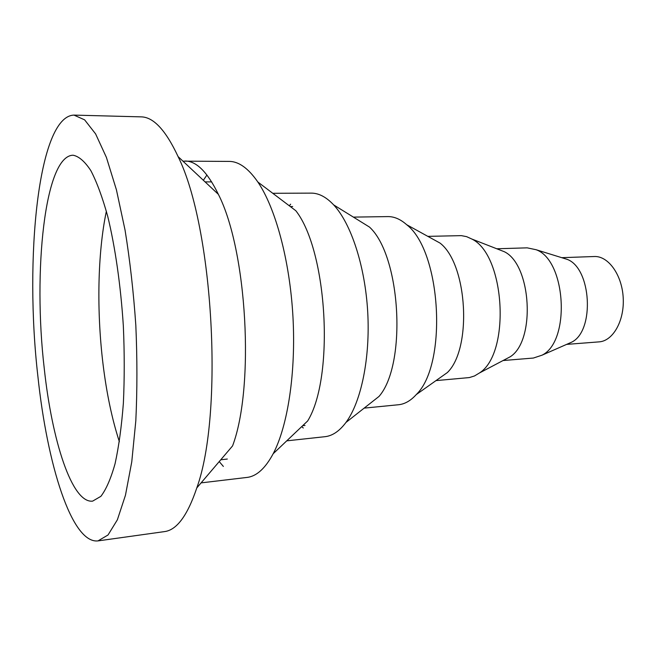 <?xml version="1.0" encoding="UTF-8"?>
<svg xmlns="http://www.w3.org/2000/svg" width="656" height="656" viewBox="0 0 656 656"><rect width="100%" height="100%" fill="white"/><g stroke="black" fill="none" stroke-linecap="round" stroke-linejoin="round"><path stroke-width="0.98" d="M37.876 376.2C24.329 259.087 38.064 116.128 73.98 115.103L84.616 119.843L95.596 133.881L106.403 157.383L116.432 189.855L125.05 230.084C129.921 260.153 133.512 291.854 135.817 325.187C137.276 358.57 137.268 390.476 135.808 420.906L131.766 461.84L125.46 495.239L117.367 519.806L108.027 534.993L97.998 540.897C71.717 543.98 47.142 464.374 37.876 376.2M73.98 115.103L141.138 116.866C153.471 117.022 165.796 130.273 178.104 156.62C213.348 227.468 223.844 413.567 196.792 487.933C187.526 515.501 176.767 530.056 164.525 531.598L97.998 540.897M44.247 368.401C32.874 271.477 44.69 155.505 73.119 155.226C78.9 156.341 84.804 161.466 90.831 170.601C96.817 182.089 102.451 197.349 107.732 216.365C115.218 247.222 120.737 285.532 123.336 325.893C124.517 352.838 124.525 378.619 123.369 403.243C121.565 426.523 118.802 446.687 115.062 463.726C110.889 478.577 106.157 489.45 100.876 496.338L92.635 501.127C71.996 503.578 51.947 440.734 44.247 368.401M119.376 441.75C112.053 419.241 106.608 393.403 103.041 364.228C96.588 311.354 97.58 253.101 106.37 211.216M561.749 257.677L594.238 256.521C608.202 255.75 621.995 274.7 623.2 297.701C624.594 320.686 613.016 341.071 599.051 341.874L566.636 344.384M562.766 257.997L567.03 259.317C591.433 267.878 594.992 330.911 571.704 342.153L567.62 343.949M496.764 248.772L527.17 247.845L536.108 249.723C566.153 260.17 570.736 341.407 542.053 355.175L533.385 358.045L503.07 360.538M497.871 249.198L504.316 251.715C531.508 264.647 535.804 340.858 510.237 356.757L504.12 359.988M427.843 236.365L461.373 235.635L466.613 236.652L471.82 239.03C505.235 254.831 510.803 353.559 479.38 373.018L474.477 375.97L469.376 377.569L435.978 380.611M353.395 217.111L387.835 216.595C394.174 216.513 400.463 219.211 406.679 224.713L440.028 243.081C467.556 264.04 472.328 348.648 447.335 372.575L416.265 394.576C410.697 400.734 404.76 404.129 398.446 404.752L364.17 408.122M406.679 224.713C441.349 251.125 447.736 364.433 416.265 394.576M272.773 193.299L311.223 193.126C318.75 193.094 326.237 197.013 333.683 204.91L369.5 227.083C400.89 255.758 407.015 364.375 379.053 396.396L345.958 422.456C339.439 431.14 332.444 435.879 324.958 436.691L286.729 440.848M289.312 205.804L290.649 204.188M333.683 204.91C351.067 223.507 365.121 266.057 367.721 312.108C370.312 358.16 361.136 402.021 345.958 422.456M303.269 428.007L301.76 426.564M182.942 161.155L229.247 161.409C238.809 161.45 248.345 168.321 257.849 182.015L295.823 210.724C327.524 251.043 334.65 377.307 307.68 420.939L273.175 453.739C265.27 468.409 256.57 476.305 247.074 477.42L201.089 482.882M203.352 180.277L206.927 174.996M257.849 182.015C275.512 207.96 289.755 260.293 292.929 316.331C296.077 372.37 287.804 425.965 273.175 453.739M223.368 466.432L219.219 461.586M185.205 161.023C196.505 161.089 207.567 172.208 218.382 194.356C247.123 250.444 254.823 386.942 232.568 445.908L196.792 487.933M220.744 459.79L227.312 459.044M205.074 181.892L211.683 181.892M302.678 425.687L305.015 425.449M290.321 206.566L292.674 206.542M567.03 259.317L536.108 249.723M571.704 342.153L542.053 355.175M504.316 251.715L471.82 239.03M510.237 356.757L479.38 373.018M218.382 194.356L178.104 156.62"/></g></svg>
